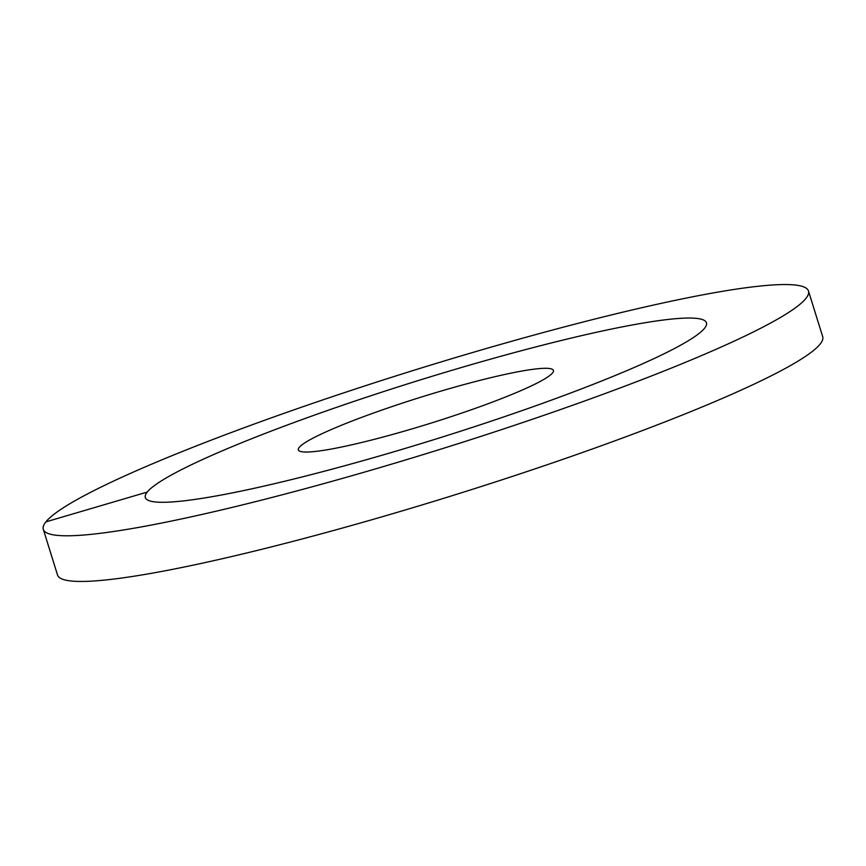 <?xml version="1.0" encoding="UTF-8"?>
<svg xmlns="http://www.w3.org/2000/svg" width="866" height="866" viewBox="0 0 866 866"><rect width="100%" height="100%" fill="white"/><g stroke="black" fill="none" stroke-linecap="round" stroke-linejoin="round"><path stroke-width="1.3" d="M392.049 452.323A293.855 30.537 162.7 0 1 145.326 497.56A293.855 30.537 162.7 0 1 459.727 368.018A293.855 30.537 -17.3 0 1 706.45 322.78A293.855 30.537 162.7 0 1 704.556 328.257A293.855 30.537 -17.3 0 1 413.472 445.925A293.855 30.537 -17.3 0 1 145.326 497.56A293.855 30.537 -17.3 0 1 147.22 492.083A293.855 30.537 162.7 0 1 438.304 374.404A293.855 30.537 162.7 0 1 706.45 322.78A293.855 30.537 -17.3 0 1 392.049 452.323M410.506 429.33A133.57 13.878 162.7 0 1 298.359 449.887A133.57 13.878 162.7 0 1 441.27 391.01A133.57 13.878 -17.3 0 1 553.417 370.453A133.57 13.878 -17.3 0 1 410.506 429.33M822.7 336.668A400.72 41.644 162.7 0 1 820.113 344.127A400.72 41.644 -17.3 0 1 423.182 504.597A400.72 41.644 -17.3 0 1 57.524 574.992L43.3 529.332A400.72 41.644 -17.3 0 0 408.958 458.937A400.72 41.644 -17.3 0 0 805.889 298.467A400.72 41.644 162.7 0 0 808.476 291.008L822.7 336.668M43.3 529.332A400.72 41.644 -17.3 0 1 45.887 521.873A400.72 41.644 162.7 0 1 442.818 361.403A400.72 41.644 162.7 0 1 808.476 291.008M45.887 521.873L147.22 492.083"/></g></svg>
